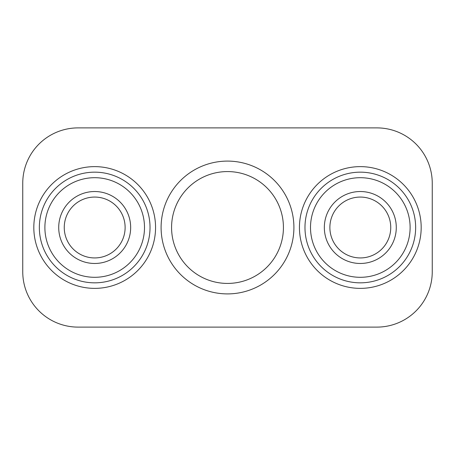 <?xml version="1.0" encoding="UTF-8"?>
<svg xmlns="http://www.w3.org/2000/svg" width="455" height="455" viewBox="0 0 455 455"><rect width="100%" height="100%" fill="white"/><g stroke="black" fill="none" stroke-linecap="round" stroke-linejoin="round"><path stroke-width="0.68" d="M376.911 127.889L78.089 127.889A55.339 55.339 0 0 0 22.75 183.228L22.75 271.772A55.339 55.339 0 0 0 78.089 327.111L376.911 327.111A55.339 55.339 0 0 0 432.25 271.772L432.25 183.228A55.339 55.339 0 0 0 376.911 127.889L150.025 127.889M432.25 271.772L432.25 183.228M150.025 327.111L376.911 327.111M293.907 227.5A66.407 66.407 0 0 0 194.296 169.994A66.407 66.407 0 0 0 194.296 285.006A66.407 66.407 0 0 0 293.907 227.5M283.425 227.5A55.925 55.925 0 0 0 199.54 179.065A55.925 55.925 0 0 0 199.54 275.935A55.925 55.925 0 0 0 283.425 227.5M39.352 227.5A55.339 55.339 0 0 1 122.361 179.577A55.339 55.339 0 0 1 122.361 275.423A55.339 55.339 0 0 1 39.352 227.5A55.339 55.339 0 0 1 122.361 179.577A55.339 55.339 0 0 1 122.361 275.423A55.339 55.339 0 0 1 39.352 227.5A55.339 55.339 0 0 1 122.361 179.577A55.339 55.339 0 0 1 122.361 275.423A55.339 55.339 0 0 1 39.352 227.5M58.718 227.5A35.968 35.968 0 0 1 112.675 196.35A35.968 35.968 0 0 1 112.675 258.65A35.968 35.968 0 0 1 58.718 227.5M64.252 227.5A30.434 30.434 0 0 1 109.905 201.144A30.434 30.434 0 0 1 109.905 253.856A30.434 30.434 0 0 1 64.252 227.5M396.282 227.5A35.968 35.968 0 0 0 342.325 196.35A35.968 35.968 0 0 0 342.325 258.65A35.968 35.968 0 0 0 396.282 227.5M390.748 227.5A30.434 30.434 0 0 0 345.095 201.144A30.434 30.434 0 0 0 345.095 253.856A30.434 30.434 0 0 0 390.748 227.5M415.648 227.5A55.339 55.339 0 0 0 332.639 179.577A55.339 55.339 0 0 0 332.639 275.423A55.339 55.339 0 0 0 415.648 227.5A55.339 55.339 0 0 0 332.639 179.577A55.339 55.339 0 0 0 332.639 275.423A55.339 55.339 0 0 0 415.648 227.5M421.182 227.5A60.873 60.873 0 0 0 329.875 174.783A60.873 60.873 0 0 0 329.875 280.217A60.873 60.873 0 0 0 421.182 227.5M33.818 227.5A60.873 60.873 0 0 1 125.125 174.783A60.873 60.873 0 0 1 125.125 280.217A60.873 60.873 0 0 1 33.818 227.5M44.886 227.5A49.805 49.805 0 0 1 119.591 184.366A49.805 49.805 0 0 1 119.591 270.634A49.805 49.805 0 0 1 44.886 227.5M410.114 227.5A49.805 49.805 0 0 0 335.409 184.366A49.805 49.805 0 0 0 335.409 270.634A49.805 49.805 0 0 0 410.114 227.5"/></g></svg>
